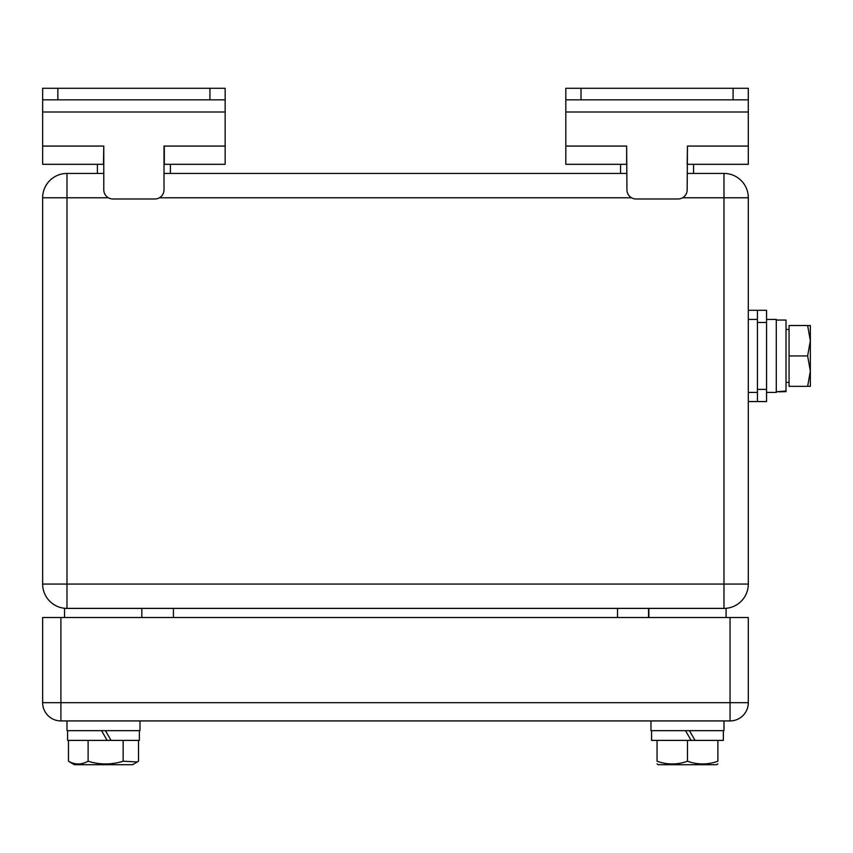 <?xml version="1.0" encoding="UTF-8"?>
<svg xmlns="http://www.w3.org/2000/svg" width="853" height="853" viewBox="0 0 853 853"><rect width="100%" height="100%" fill="white"/><g stroke="black" fill="none" stroke-linecap="round" stroke-linejoin="round"><path stroke-width="1.28" d="M60.904 617.508L730.051 617.508L730.051 720.924A18.254 18.254 0 0 0 748.305 702.68L60.904 702.68L60.904 617.508L42.65 617.508L42.65 702.68A18.254 18.254 0 0 0 60.904 720.924L60.904 702.68L42.65 702.68M748.305 702.68L748.305 617.508L730.051 617.508M617.508 608.392L617.508 617.508M657.055 740.393L657.055 761.217C657.055 764.874 657.055 764.874 657.055 761.217C657.055 764.874 657.055 764.874 657.055 761.217C657.055 764.874 657.055 764.874 657.055 761.217C657.055 764.874 657.055 764.874 657.055 761.217C667.195 764.874 677.335 764.874 687.465 761.217C697.605 764.874 707.745 764.874 717.885 761.217C717.885 764.874 717.885 764.874 717.885 761.217C717.885 764.874 717.885 764.874 717.885 761.217C717.885 764.874 717.885 764.874 717.885 761.217C717.885 764.874 717.885 764.874 717.885 761.217L717.885 740.393M64.551 617.508L64.551 608.392L723.973 608.392A24.332 24.332 0 0 0 748.305 584.06L723.973 584.06L723.973 608.392L726.095 608.392L726.095 617.508M650.967 720.924L650.967 730.658L723.973 730.658L723.973 720.924M67.59 730.658L67.59 740.393L139.37 740.393L139.37 730.658M137.312 761.964L132.524 764.725L74.446 764.725L68.453 761.217C75 764.874 81.557 764.874 88.115 761.217C99.79 764.874 111.466 764.874 123.152 761.217L137.312 761.964L138.517 761.217L138.517 740.393M68.453 740.393L68.453 761.217M88.115 740.393L88.115 761.217M123.152 740.393L123.152 761.217M111.05 740.393L105.431 730.658L111.05 740.393M107.158 740.393L101.539 730.658M66.982 720.924L66.982 730.658L139.977 730.658L139.977 720.924M173.436 608.392L173.436 617.508M807.631 386.356L810.35 371.14L810.35 386.356L789.057 386.356L789.057 325.515L810.35 325.515L810.35 371.14L807.631 355.936L810.35 340.731L807.631 325.515M789.057 355.936L807.631 355.936M786.018 391.015L786.018 391.634L776.283 391.772L786.018 391.015L786.018 320.046L776.283 320.046M779.653 391.826L786.018 391.634M766.548 392.433L776.283 392.433L776.283 319.438L766.548 319.438M766.548 389.394L757.421 389.394L757.421 401.56L766.548 401.56L766.548 310.311L757.421 310.311L757.421 322.477L766.548 322.477M757.421 389.394L757.421 322.477M748.305 310.311L757.421 310.311M748.305 401.56L757.421 401.56M620.558 173.436L620.558 164.309L626.635 164.309L626.635 146.066L565.806 146.066L565.806 164.309L626.944 164.309M687.465 164.309L748.305 164.309L748.305 146.066L687.465 146.066L687.166 164.309M687.465 146.066L687.166 189.867A9.127 9.127 0 0 1 678.039 198.984L636.061 198.984A9.127 9.127 0 0 1 626.944 189.867L626.635 146.066M565.806 146.066L565.806 111.999L748.305 111.999L748.305 146.066M581.01 99.833L581.01 88.275L565.806 88.275L565.806 99.833L748.305 99.833L748.305 88.275L733.09 88.275L733.09 99.833M565.806 99.833L565.806 111.999M581.01 88.275L733.09 88.275M748.305 111.999L748.305 99.833M103.48 146.066L42.65 146.066L42.65 111.999L225.149 111.999L225.149 146.066L164.011 146.066L164.011 189.867A9.127 9.127 0 0 1 154.883 198.984L112.916 198.984A9.127 9.127 0 0 1 103.789 189.867L103.789 146.066L103.48 164.309L42.65 164.309L103.789 164.309M164.011 164.309L225.149 164.309L225.149 146.066M57.855 99.833L57.855 88.275L42.65 88.275L42.65 99.833L225.149 99.833L225.149 88.275L209.934 88.275L209.934 99.833M42.65 146.066L42.65 164.309L57.855 164.309M42.65 99.833L42.65 111.999M57.855 88.275L209.934 88.275M225.149 111.999L225.149 99.833M164.309 146.066L164.309 164.309M748.305 584.06L748.305 197.768A24.332 24.332 0 0 0 723.973 173.436L723.973 197.768L748.305 197.768A24.332 24.332 0 0 0 723.973 173.436L687.166 173.436M693.553 173.436L693.553 164.309M170.397 173.436L170.397 164.309M60.904 720.924L730.051 720.924M66.982 608.392L66.982 584.06L42.65 584.06A24.332 24.332 0 0 0 66.982 608.392M42.65 584.06L42.65 197.768L66.982 197.768L66.982 173.436A24.332 24.332 0 0 0 42.65 197.768A24.332 24.332 0 0 1 66.982 173.436L103.789 173.436M626.944 173.436L164.011 173.436M651.575 730.658L651.575 740.393L695.035 740.393L689.416 730.658L695.035 740.393L723.355 740.393L723.355 730.658M691.143 740.393L685.524 730.658M717.885 763.925L716.509 764.725L658.431 764.725L657.055 763.925M687.465 740.393L687.465 761.217M682.592 197.768L723.973 197.768L723.973 584.06L66.982 584.06L66.982 197.768L108.363 197.768M159.436 197.768L631.519 197.768M648.536 608.392L648.536 617.508M648.845 608.392L648.845 617.508M141.811 608.392L141.811 617.508M789.057 329.471L786.018 329.471M789.057 382.4L786.018 382.4M748.305 392.433L757.421 392.433M748.305 319.438L757.421 319.438M97.402 173.436L97.402 164.309"/></g></svg>
